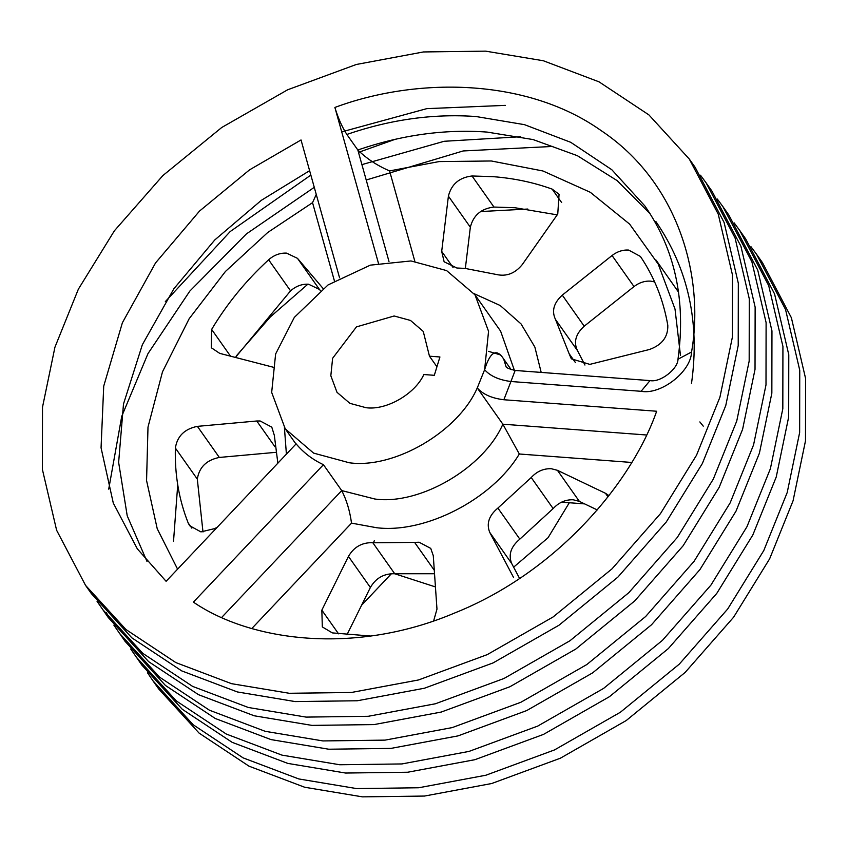 <?xml version="1.0" encoding="UTF-8"?>
<svg xmlns="http://www.w3.org/2000/svg" width="848" height="848" viewBox="0 0 848 848"><rect width="100%" height="100%" fill="white"/><g stroke="black" fill="none" stroke-linecap="round" stroke-linejoin="round"><path stroke-width="1.27" d="M654.624 281.896L650.554 281.123C644.671 280.805 639.148 282.628 633.997 286.582L584.208 326.194C575.644 334.038 573.407 342.168 577.477 350.606L584.94 365.043M633.997 286.582L612.055 255.513C617.206 251.559 622.729 249.736 628.612 250.054L640.399 256.435C654.296 277.031 663.422 299.991 667.8 325.314C668.16 336.889 662.044 344.956 649.43 349.503L589.816 364.375L571.329 358.821L569.093 353.627L575.485 362.668M597.278 509.945L579.364 501.38L573.206 499.779C565.51 499.514 558.821 502.451 553.15 508.599L519.835 539.148C510.899 546.61 508.175 554.719 511.673 563.464L519.591 578.453M553.15 508.599L531.219 477.519C536.879 471.382 543.568 468.446 551.264 468.711L557.422 470.311L579.364 501.38M434.282 570.259L414.608 542.402L419.113 542.232L430.752 548.402L433.275 555.652L436.974 609.118L433.646 620.906M434.526 573.746L393.726 573.736C383.519 573.736 375.738 578.315 370.375 587.484L346.938 634.823M370.375 587.484L348.443 556.415C353.796 547.246 361.577 542.656 371.784 542.667L372.855 542.773L394.786 573.842M274.953 446.769L256.753 421L260.145 420.979L271.784 427.138L274.339 435.406L277.858 463.188M320.406 290.567L319.42 289.412L308.524 284.207C301.973 283.889 295.984 286.105 290.567 290.853L235.426 357.432M290.567 290.853L268.625 259.785C274.042 255.036 280.031 252.821 286.582 253.128L297.478 258.343L319.42 289.412M631.675 462.457L519.315 453.998L502.864 424.191L646.483 434.992M742.657 234.695L745.625 238.807L774.563 293.927L788.778 354.729L788.672 416.993L776.238 476.989L752.823 534.993L716.761 593.409L668.319 648.603L609.436 696.685L543.526 734.389L474.869 759.702L407.729 772.231L345.581 773.037L287.832 763.412L232.151 742.339L182.278 709.278L141.87 665.118L130.687 648.953M750.946 246.683L756.596 254.347L785.534 309.467L799.749 370.269L799.643 432.533L787.209 492.518L763.794 550.532L727.732 608.949L679.29 664.132L620.407 712.225L554.497 749.929L485.83 775.242L418.689 787.76L356.552 788.576L298.803 778.952L243.122 757.879L193.249 724.817L152.841 680.658L147.51 672.782M734.135 222.865L739.774 230.518L768.712 285.649L782.927 346.44L782.821 408.715L770.387 468.7L746.971 526.703L710.91 585.131L662.468 640.314L603.596 688.406L537.674 726.111L469.018 751.413L401.878 763.942L339.73 764.748L281.981 755.133L226.299 734.05L176.426 700.999L136.019 656.84M725.835 210.876L728.803 214.989L757.741 270.109L771.956 330.911L771.85 393.175L759.416 453.161L736 511.174L699.939 569.591L651.508 624.775L592.625 672.867L526.703 710.571L458.047 735.884L390.907 748.402L328.759 749.219L271.01 739.594L215.328 718.521L165.455 685.46L125.048 641.3L113.865 625.135M717.313 199.047L722.952 206.7L751.9 261.82L766.104 322.622L765.998 384.886L753.565 444.882L730.149 502.885L694.088 561.302L645.657 616.496L586.774 664.578L520.852 702.282L452.196 727.595L385.056 740.124L322.918 740.929L265.159 731.305L209.477 710.232L159.604 677.17L119.197 633.011M709.013 187.058L711.981 191.16L740.929 246.291L755.133 307.082L755.027 369.357L742.594 429.342L719.178 487.346L683.117 545.773L634.686 600.956L575.803 649.049L509.881 686.753L441.225 712.055L374.085 724.584L311.947 725.39L254.188 715.776L198.506 694.692L148.633 661.641L108.226 617.482L97.054 601.317M700.49 175.218L706.13 182.882L735.078 238.002L749.282 298.803L749.176 361.068L736.742 421.053L713.327 479.067L677.266 537.484L628.834 592.667L569.951 640.759L504.03 678.464L435.374 703.776L368.233 716.295L306.096 717.101L248.337 707.486L192.655 686.414L142.782 653.352L102.375 609.193M692.191 163.229L695.159 167.342L724.107 222.462L738.322 283.264L738.216 345.528L725.771 405.524L702.356 463.527L666.295 521.944L617.863 577.138L558.98 625.22L493.07 662.924L424.403 688.237L357.262 700.766L295.125 701.572L237.366 691.947L181.684 670.874L131.811 637.813L91.404 593.653L85.553 585.374L125.97 629.534L175.833 662.585L231.515 683.668L289.274 693.282L351.411 692.477L418.552 679.948L487.218 654.635L553.129 616.941L612.012 568.849L660.444 513.665L696.515 455.238L719.92 397.235L732.365 337.25L732.471 274.975L718.256 214.184L689.307 159.053L648.9 114.893L599.027 81.843L543.345 60.759L485.597 51.145L423.459 51.951L356.319 64.48L287.652 89.782L221.741 127.486L162.858 175.578L114.416 230.762L78.355 289.189L54.94 347.192L42.506 407.178L42.4 469.453L56.615 530.244L85.553 585.374M557.2 214.862L514.969 207.739L493.96 207.05C481.176 208.597 473.301 215.318 470.343 227.232L465.34 268.424M561.62 202.534L552.154 189.115C533.593 182.394 513.888 178.25 493.027 176.66L472.018 175.981L493.96 207.05M470.343 227.232L448.401 196.153L441.691 251.39L444.129 261.788L456.86 268.01L464.99 268.392L496.515 274.508C506.447 276.755 515.022 273.459 522.262 264.597L557.751 214.088L559.065 194.287L552.154 189.115M429.459 356.181L423.247 331.409L410.506 320.449L394.14 315.986L356.446 326.893L332.617 358.28L330.826 375.749L336.995 392.306L349.895 403.341L366.092 407.718C386.317 410.517 414.958 394.055 423.852 374.53L434.314 375.314L439.921 356.976L429.459 356.181L436.932 366.76M506.055 366.665L503.67 359.001C496.568 347.998 490.218 351.57 484.621 369.717L488.554 331.292L474.997 294.86L446.62 270.597L410.973 260.951L370.343 265.138L328.049 284.939L294.32 317.396L275.621 353.998L271.678 392.412L285.246 428.844L313.622 453.118L349.27 462.764C394.299 469.092 458.355 431.643 477.265 387.939L502.864 424.191C483.954 467.895 419.887 505.344 374.869 499.016L341.712 490.589L323.438 464.693C312.583 459.605 303.478 452.662 296.132 443.864L166.102 581.304L137.312 548.826L113.282 503.044L101.06 447.797L103.721 386.137L122.388 322.749L155.555 262.912L199.513 211.078L249.513 169.876L301.029 139.962L339.56 277.794M513.634 567.164L548.062 537.706L569.305 502.737M152.841 680.658L158.693 688.947L199.1 733.107L248.973 766.157L304.655 787.241L362.403 796.855L424.541 796.049L491.681 783.52L560.348 758.218L626.259 720.514L685.142 672.422L733.584 617.238L769.645 558.811L793.06 500.808L805.494 440.822L805.6 378.547L791.385 317.756L762.447 262.626L759.469 258.523M366.219 179.999L463.156 150.955L552.875 146.428M307.888 284.165L270.342 316.919L236.422 355.821M177.73 484.823L173.533 541.172M527.795 209.043L480.413 211.565M561.546 502.154L584.622 503.892M395.136 573.895L435.437 586.922M361.598 605.218L391.426 573.693M506.224 366.898L505.98 366.58C506.012 367.64 509.065 368.933 515.149 370.459L649.992 380.604C660.645 382.713 677.997 368.753 677.987 359.245C686.085 300.51 675.05 249.407 644.872 205.958L611.811 169.727L570.736 142.316L524.467 124.656L476.078 116.536C433.593 113.484 390.515 119.451 346.853 134.45L357.824 149.99C366.537 158.576 377.127 165.551 389.571 170.914L414.842 261.311M323.438 464.693L193.397 602.122C249.736 640.791 353.743 655.801 454.74 612.966C556.352 572.315 631.347 483.551 656.659 411.248L503.85 399.747C491.819 398.295 482.957 394.352 477.265 387.939L484.621 369.717C490.239 376.056 499.006 379.989 510.931 381.505L503.85 399.747M378.431 263.187L334.886 107.452C415.117 77.486 525.506 77.157 600.882 130.433C678.008 181.726 704.794 276.098 691.555 352.005C691.014 371.7 660.963 395.115 641.099 391.299L510.931 381.505L515.149 370.459M346.853 134.45C342.136 127.179 338.151 118.179 334.886 107.452M577.477 350.606L555.535 319.537L569.093 353.627M612.055 255.513L562.277 295.125L584.208 326.194M555.535 319.537C551.465 311.099 553.712 302.959 562.277 295.125M448.401 196.153C451.359 184.249 459.234 177.518 472.018 175.981M323.099 288.5L297.478 258.343M268.625 259.785C245.867 280.699 226.872 303.913 211.64 329.427L211.29 347.733L219.717 353.372L273.204 367.216M256.753 421L197.393 426.364L219.335 457.443C206.52 460.008 199.174 467.227 197.308 479.12L202.99 531.982M275.653 452.355L219.335 457.443M197.308 479.12L175.366 448.051C174.667 474.647 178.939 499.61 188.171 522.94L189.698 525.76L200.934 531.897L214.873 528.558L217.427 527.053M175.366 448.051C177.232 436.158 184.578 428.929 197.393 426.364M348.443 556.415L321.837 610.147L322.325 626.926L332.321 632.894L370.587 636.032M414.608 542.402L372.855 542.773M607.995 496.854L605.472 493.282L557.422 470.311M605.472 493.282L608.97 495.603M511.673 563.464L489.731 532.385L513.602 577.541M489.731 532.385C486.243 523.64 488.957 515.542 497.893 508.079L519.835 539.148M531.219 477.519L497.893 508.079M111.152 620.842L106.307 612.627M341.723 131.885L426.756 108.65L505.323 105.364M108.714 489.148L121.741 416.315L147.976 353.637L189.835 291.076L246.439 233.889L314.269 187.334M361.916 164.618L444.151 141.287L520.746 136.729M165.318 301.634L230.168 231.568L310.845 175.101M358.492 152.364L395.242 139.284M519.315 453.998C492.328 499.175 425.283 533.795 376.565 527.721L351.528 523.131C349.832 510.803 346.556 499.949 341.712 490.589L221.72 617.397M373.226 543.303L374.339 540.653M703.257 426.152L699.854 421.933M334.388 280.815L312.541 202.661L316.251 194.425M388.988 261.47L357.824 149.99C401.486 134.991 444.564 129.013 487.049 132.076L533.095 139.57L577.35 155.682L617.185 180.645L650.109 213.781M488.48 351.316L499.938 354.761M146.969 561.408L127.221 515.807L118.635 462.383L123.49 404.019L142.358 344.712L173.829 288.818L214.788 239.942L261.311 200.34L309.615 170.681M503.67 359.001L511.196 369.675M514.418 370.385L500.596 331.112L474.997 294.86M441.691 251.39L453.118 267.565M474.138 293.684L500.214 305.524L521.043 323.915L534.844 347.033L541.194 372.41M680.467 355.407L675.008 309.032L658.228 264.11L629.619 224.105L590.303 192.295L542.974 170.989L491.321 160.982L439.137 161.576L389.571 170.914M656.066 260.135L678.527 292.157M211.64 329.427L230.518 356.171M312.541 202.661L267.756 232.469L225.42 271.487L189.157 318.731L162.498 371.806L147.997 427.085L146.566 480.562L157.219 528.696L177.582 569.156M286.401 454.146L284.419 427.646M188.171 522.94L191.849 528.156M351.528 523.131L251.845 628.485M321.837 610.147L338.553 633.827M649.992 380.604L641.099 391.299M677.987 359.245L691.555 352.005M739.774 230.518L745.625 238.807M722.952 206.7L728.803 214.989M706.13 182.882L711.981 191.16M285.246 428.844L295.973 444.045M689.307 159.053L695.159 167.342M756.596 254.347L762.447 262.626M655.843 221.487C688.205 268.625 700.088 322.664 691.48 383.614"/></g></svg>
